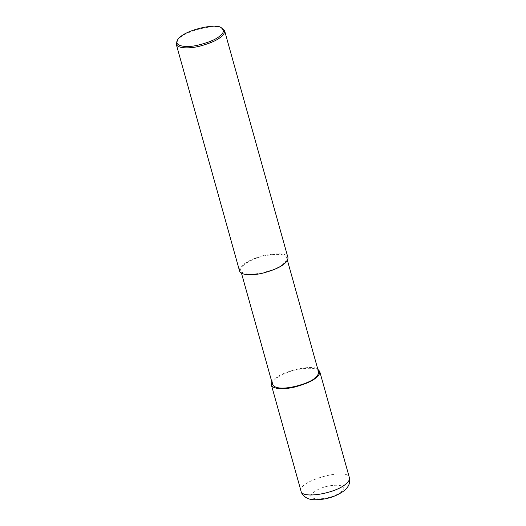 <?xml version="1.0" encoding="UTF-8"?>
<svg xmlns="http://www.w3.org/2000/svg" width="526" height="526" viewBox="0 0 526 526"><rect width="100%" height="100%" fill="white"/><g stroke="black" fill="none" stroke-linecap="round" stroke-linejoin="round"><path stroke-width="0.39" stroke-dasharray="2.63 1.97" d="M340.993 491.843C330.039 501.291 300.471 501.127 314.528 491.698C325.91 483.013 352.63 483.164 340.993 491.843M272.58 384.572C270.673 380.153 284.086 372.178 297.052 369.554C310.55 367.312 317.704 368.042 318.513 371.744M271.87 382.047C277.366 371.507 313.798 363.887 317.809 369.219M283.172 263.907C279.786 269.075 245.944 279.766 240.77 270.653C238.863 266.235 252.276 258.259 265.249 255.636C278.741 253.394 285.894 254.124 286.709 257.825C286.979 259.883 285.796 261.909 283.172 263.907M239.56 270.989C237.555 266.34 251.678 257.944 265.328 255.182C279.53 252.822 287.058 253.591 287.919 257.484M176.986 40.785C183.186 30.639 217.343 23.394 222.189 28.161M301.056 491.231C296.657 481.211 347.975 466.884 349.409 477.726M240.77 270.653L241.473 273.178M286.709 257.825L287.413 260.35"/><path stroke-width="0.79" d="M287.413 260.35L318.513 371.744C318.782 373.802 317.605 375.834 314.975 377.826C311.596 383 277.748 393.685 272.58 384.572L241.473 273.178M317.809 369.219L319.723 371.409C320.005 373.572 318.769 375.709 316.001 377.806C312.352 381.074 305.317 384.138 294.889 386.998C284.947 389.516 272.514 389.49 271.37 384.907L271.87 382.047M221.019 27.595L224.569 30.593L287.919 257.484C288.202 259.653 286.959 261.79 284.191 263.888C280.542 267.155 273.507 270.219 263.085 273.079C253.137 275.598 240.711 275.571 239.56 270.989L176.21 44.099L177.696 39.693C183.64 29.969 216.37 23.026 221.019 27.595C224.438 30.107 224.01 32.928 219.73 36.064C215.739 39.66 207.915 42.823 196.251 45.552C185.159 47.892 173.429 45.926 177.696 39.693M224.569 30.593C224.852 32.763 223.609 34.894 220.841 36.998C217.192 40.259 210.157 43.323 199.735 46.183C189.787 48.701 177.361 48.681 176.21 44.099M345.687 484.137C334.766 493.756 301.878 498.983 301.056 491.231L301.056 491.231C301.299 493.71 305.31 499.135 312.806 499.7C324.739 500.121 335.174 497.142 344.116 490.765C348.843 486.813 350.612 482.467 349.409 477.726L349.409 477.733C349.875 479.6 348.633 481.731 345.687 484.137M319.723 371.409L349.409 477.733L349.461 483.118C348.08 488.135 344.109 490.666 344.109 490.771M301.056 491.231L271.37 384.907"/></g></svg>
